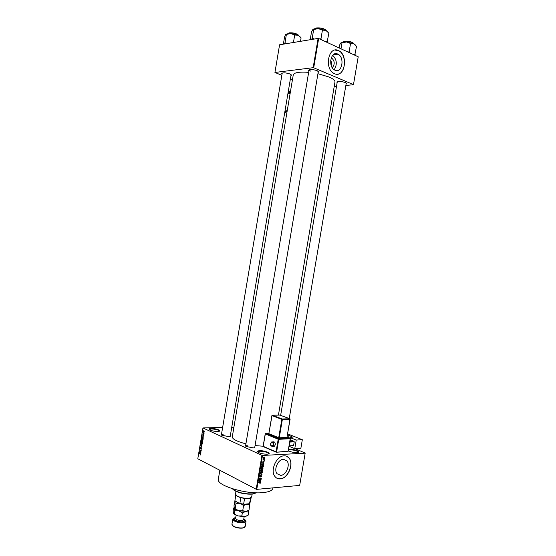 <?xml version="1.0" encoding="UTF-8"?>
<svg xmlns="http://www.w3.org/2000/svg" width="556" height="556" viewBox="0 0 556 556"><rect width="100%" height="100%" fill="white"/><g stroke="black" fill="none" stroke-linecap="round" stroke-linejoin="round"><path stroke-width="0.83" d="M288.647 449.345L289.405 449.269C294.02 448.949 301.859 451.979 297.766 452.535L297.036 452.605C293.783 452.605 290.906 452.007 288.39 450.833M298.405 452.271C297.251 450.812 294.319 449.971 289.593 449.755L288.55 449.894M217.632 431.456C214.484 431.407 211.822 430.886 209.661 429.892C208.389 429.072 208.889 428.6 211.169 428.488C215.721 428.308 222.414 430.768 218.869 431.338L217.632 431.456M219.356 431.206L219.384 431.122C218.452 429.892 215.77 429.162 211.322 428.94L209.251 429.628M267.082 454.176C263.78 454.189 260.868 453.606 258.352 452.431C256.844 451.472 257.233 450.895 259.527 450.701C264.461 450.36 272.28 453.487 267.916 454.092L267.082 454.176M268.618 453.911L268.673 453.772C267.561 452.257 264.573 451.402 259.708 451.201L257.769 452.035M331.265 57.734L331.473 57.817C334.809 60.875 335.08 64.19 332.273 67.749M337.777 54.071C330.876 50.478 327.665 66.671 334.608 70.021L335.032 70.23C341.989 73.642 345.012 57.442 338.027 54.196L337.777 54.071M338.479 50.568C328.624 45.37 323.96 68.541 333.892 73.378L334.552 73.705C344.525 78.528 348.793 55.336 338.785 50.714L338.479 50.568M337.485 74.17C345.992 73.726 347.007 54.481 338.673 50.735L335.087 50.061M280.69 475.366L277.055 473.733C273.482 469.611 278.09 459.221 283.428 459.263L286.924 460.841C290.524 464.879 286.097 475.262 280.69 475.366M284.123 455.837C276.499 455.732 269.862 470.612 274.963 476.527C276.311 478.243 278.056 479.029 280.203 478.89C287.959 478.688 294.249 463.829 289.085 458.081C287.8 456.504 286.145 455.753 284.123 455.837M277.062 478.306L280.099 478.834C287.855 478.64 294.145 463.78 288.981 458.033L286.813 456.302M337.144 82.594L336.846 82.135C338.097 81.058 340.897 81.183 345.234 82.496L346.548 83.685L346.117 84.032M308.914 70.8L308.608 70.313C309.831 69.166 312.68 69.285 317.149 70.668L318.637 72.009L318.192 72.377M247.232 445.509L245.537 446.072L309.066 69.903L310.491 71.085M282.059 73.99L281.76 73.531C282.872 72.502 285.562 72.641 289.836 73.941L291.4 75.248L290.969 75.588M230.351 435.57L229.781 436.523L228.78 436.62L221.726 435.23L221.51 434.153M223.13 434.41L221.371 435.007M254.85 446.774L254.175 447.823L253.348 447.907L245.96 446.44L245.676 445.238M272.843 488.279L272.836 488.321C272.336 490.524 269.132 491.949 263.217 492.588C246.211 494.659 215.86 485.325 218.348 479.105L219.828 470.272M278.438 415.075L334.976 81.961C335.129 80.439 333.107 78.771 328.916 76.964L317.962 73.719M305.174 453.182L262.508 455.468L256.761 489.363L299.677 485.402L305.188 453.057L294.972 448.636M204.393 431.727L203.725 432.102L203.517 430.803L204.393 431.727M204.059 433.604L202.94 433.319L203.1 432.617L204.059 433.604M203.774 435.404L203.336 435.8L203.426 434.924L202.877 435.55L202.85 434.507L202.898 435.306L203.524 434.688L203.774 435.404M203.072 439.469L202.961 440.143L201.487 439.428L201.877 438.204L202.474 438.246L203.072 439.469M202.453 443.195L202.335 443.903L200.855 443.174L201.189 442.027L202.134 442.284L202.453 443.195M201.835 446.864L200.209 447.031L201.64 446.906L200.48 445.419L201.835 446.864M201.015 451.75L199.507 451.229L200.89 450.617L199.75 449.797L201.223 450.541L199.84 451.152L201.015 451.75M200.389 454.968L200.007 454.919L200.313 454.259L199.145 453.383L200.146 453.891L200.389 454.968M261.945 455.364L202.954 427.939L197.79 458.769L256.205 489.259L261.945 455.364L262.508 455.468M200.695 453.668L199.34 452.223L200.938 452.236L200.424 452.452L200.695 453.668M201.55 448.713L200.924 449.22L201.376 448.609L201.057 448.011L200.32 448.845L200.278 447.524L200.368 448.622L201.237 447.788L201.55 448.713M201.807 445.662L201.265 445.641L200.633 444.369L200.945 443.841L202.03 444.355L201.807 445.662M202.44 441.909L201.891 441.881L201.265 440.623L201.578 440.088L202.662 440.595L202.44 441.909M203.281 438.232L201.918 436.828L203.524 436.807L203.003 437.03L203.281 438.232M233.909 427.216L231.748 427.258M222.636 427.439L202.954 427.939M264.649 458.756L264.302 459.02L264.649 458.756M264.357 460.472L264.01 460.736L264.357 460.472M263.62 464.816L261.626 464.19L263.885 463.259L263.169 463.773L263.023 464.642L263.62 464.816M262.613 468.965L261.014 468.979L260.896 468.367L262.147 467.332L262.863 467.526L263.064 468.221L262.397 468.861M261.918 473.073L260.312 473.093L260.194 472.489L261.452 471.446L262.168 471.641L262.369 472.329L261.702 472.968M261.709 476.256L260.847 477.138L261.466 476.249L261.188 475.769L259.986 477.131L259.596 476.978L260.284 475.665L259.819 476.798L261.223 475.519L261.473 476.138M260.757 481.677L258.762 481.093L261.021 480.12L260.312 480.648L260.166 481.517L260.757 481.677M260.389 483.157L259.854 483.352L260.243 482.504L258.547 482.365L260.549 482.386L260.145 483.032M261.118 479.585L258.95 480.009L260.875 478.542L259.214 478.431L261.341 478.264L259.416 479.724L261.118 479.585M262.022 474.247L259.728 475.401L261.751 474.407L260.027 473.622L262.022 474.247M262.696 470.237L262.571 471.008L260.444 471.161L261.23 469.66L262.21 469.521L262.467 470.126M263.391 466.171L263.266 466.901L261.146 467.047L261.369 465.942L262.481 465.296L263.308 465.56L263.155 466.06M264.169 461.716L263.572 462.356L263.773 461.39L262.634 462.244L263.113 461.216L262.821 462.071L263.773 461.139L263.961 461.619M264.475 459.756L262.898 460.097L263.085 459.305L263.37 459.777L264.475 459.756M264.851 457.699L263.94 458.443L263.349 458.241L264.156 457.046L264.635 457.602M358.21 56.775L353.456 84.734L358.21 56.775L318.657 38.496L313.709 67.776L313.153 67.693L318.101 38.413L279.578 44.786L274.935 72.454L281.829 75.331M313.153 67.693L274.935 72.454M292.366 79.522L290.434 78.75M353.456 84.734L345.874 85.45M336.505 86.34L334.198 86.555M353.477 84.595L313.709 67.776M308.656 72.343C299.274 71.682 294.138 72.537 293.255 74.907L232.283 436.863C232.38 439.157 236.919 441.485 245.912 443.841M318.101 38.413L318.657 38.496M289.231 418.55L346.256 83.073M230.212 436.411L291.108 74.636M254.711 447.615L318.338 71.342M263.127 446.232L255.058 445.565M256.761 489.363L256.205 489.259M334.163 69.75C337.409 64.468 336.929 59.652 332.703 55.287M331.063 65.038C331.849 63.474 331.703 62.022 330.618 60.694M259.77 482.267L260.243 482.504M259.708 481.378L260.715 481.941M259.701 481.426L258.755 481.148M259.353 481.267L259.93 481.447L260.048 480.752L259.353 481.267M260.653 479.619L261.07 479.835M260.451 478.334L260.875 478.542M260.84 478.299L261.292 478.528M259.569 476.923L259.986 477.131M260.972 473.92L261.98 474.497M260.02 473.698L261.751 474.407M260.222 472.913L261.146 473.371M261.813 471.467L262.168 471.641M260.444 472.468L261.195 473.121L262.036 471.898L261.403 471.697L260.222 472.364M261.049 471.523L261.403 471.697M262.126 470.793L262.571 471.008M261.16 469.667L261.626 469.896M260.736 470.897L261.376 470.849L261.431 469.98L260.514 470.786M261.619 470.835L262.362 470.779L262.418 469.862L261.396 470.723M260.924 468.812L261.848 469.264M262.495 467.353L262.863 467.526M261.139 468.354L261.89 469.014L262.731 467.791L262.098 467.582L260.924 468.242M261.744 467.408L262.098 467.582M262.814 466.686L263.266 466.901M261.438 466.776L263.058 466.672L262.932 465.608L261.612 465.977L261.209 466.672M262.064 465.365L262.432 465.546M262.314 465.309L262.932 465.608M262.571 464.503L263.572 465.08M262.55 464.594L261.612 464.295M262.21 464.378L262.786 464.573L262.905 463.878L262.21 464.378M263.968 459.784L264.434 460.007M263.287 458.137L263.94 458.443M263.474 457.783L263.982 458.193L264.573 457.435L263.28 457.692M263.78 457.129L264.128 457.296M200.466 454.898L200.007 454.919M199.548 453.592L199.111 453.613M200.904 452.431L200.424 452.452M199.799 452.424L200.911 452.375L199.479 452.403L200.132 453.077L200.236 452.445L199.479 452.403M200.904 452.41L200.236 452.445M199.958 451.208L199.507 451.229M200.619 450.937L199.548 450.985M200.16 450.006L199.708 450.026M201.307 449.206L200.924 449.22M201.411 447.934L200.827 447.955M201.814 447.003L200.209 447.031M201.891 445.613L201.265 445.641M200.806 444.452L201.738 445.439L201.494 444.091L200.806 444.452M201.752 444.001L201.251 444.022M201.321 443.16L200.855 443.174M202.287 442.395L201.717 442.416M201.064 443.035L201.508 443.25L201.439 442.263L201.064 443.035M201.682 443.334L202.196 443.591L202.099 442.513L201.682 443.334M202.509 441.86L201.891 441.881M201.439 440.706L202.363 441.679L202.127 440.338L201.439 440.706M202.391 440.248L201.891 440.269M201.96 439.407L201.487 439.428M201.696 439.282L202.829 439.831L202.433 438.469L201.967 438.434L201.696 439.282M202.787 438.462L202.433 438.469M202.822 437.03L202.057 437.002L202.711 437.662L202.822 437.03L203.489 437.009L203.003 437.03M203.44 433.305L202.94 433.319M204.212 432.088L203.725 432.102M203.426 431.282L204.087 431.901L203.906 431.06L203.426 431.282M256.101 492.957L252.229 494.11C245.627 494.402 239.726 493.248 234.542 490.656L232.623 489.002M232.422 488.759L234.298 490.309C239.643 492.977 245.717 494.166 252.528 493.867L256.372 492.79M354.77 55.183L356.528 46.294L353.748 43.702L346.464 41.978L350.551 43.451L353.748 43.702L355.701 45.251M355.131 54.509L353.699 54.69M350.322 53.126L349.14 51.736L350.551 43.451M349.14 51.736L348.119 52.111M340.988 48.817L341.996 42.868L346.464 41.978C343.893 41.832 342.121 42.068 341.141 42.694M339.09 47.941L339.57 45.112L340.425 43.528L340.974 42.826L341.996 42.868M249.47 503.569L250.819 497.801L249.338 498.357L244.584 498.433L240.831 497.731L237.461 496.452L235.939 495.174M235.966 491.393L235.508 494.145L237.231 496.112C241.276 497.961 245.425 498.628 249.679 498.113L251.687 496.883L252.153 494.117M235.848 495.076L234.931 500.497L235.348 501.13L239.344 503.361L244.195 504.271L239.344 503.361M240.831 497.731L239.893 503.263M244.584 498.433L243.646 503.972M249.22 503.729L244.195 504.271M249.887 503.298L251.194 497.55M235.751 494.944L234.931 500.497M314.077 39.08L312.229 38.1L311.589 39.49M327.074 42.388L328.853 33.151L325.865 30.413L318.254 28.599L322.431 30.107L325.865 30.413L328.075 32.185M327.414 41.672L325.885 41.839M322.251 40.157L320.979 38.691L322.431 30.107M320.979 38.691L319.936 39.087M312.229 38.1L313.674 29.551L318.254 28.599C315.745 28.467 314.008 28.717 313.042 29.35M310.199 39.719L311.499 32.033L312.785 29.579L313.674 29.551M286.764 43.597L285.006 42.659L286.389 34.437L290.739 33.534L285.937 34.201M293.443 42.492L294.701 34.993L298.106 35.264L300.935 37.69M300.462 37.12L298.106 35.264L290.739 33.534L294.701 34.993M285.006 42.659L284.464 43.98M283.358 44.16L284.602 36.772L285.687 34.444L286.389 34.437M300.511 41.325L301.088 37.884M235.688 517.678L234.924 517.803C229.524 518.776 237.662 523.106 243.375 522.237C246.044 521.736 246.412 520.798 244.48 519.415L243.778 519.04M245.585 520.43L246.016 521.452L243.542 522.737C237.586 522.793 233.993 521.618 232.783 519.214L233.527 518.4M244.383 527.408L242.381 528.11C239.136 528.374 236.189 527.811 233.527 526.428L232.366 525.385M232.783 519.214L231.921 524.322L233.298 526.101C236.112 527.561 239.24 528.158 242.673 527.88L245.147 526.56L246.016 521.452M248.059 510.651L246.44 511.367L249.039 510.04L249.734 503.402M246.51 511.318L242.708 510.769L243.591 505.557L246.947 504.132L249.915 504.862M242.708 510.769L238.732 510.783L235.132 508.643L236.008 503.444L239.122 503.243M241.019 503.799L243.591 505.557M235.132 508.643L234.382 508.302L234.006 505.828L235.007 500.608M235.737 501.345L236.008 503.444M246.44 511.367L238.732 510.783L234.549 508.601M238.739 503.027L235.952 501.463M248.462 503.812L244.96 504.188M247.17 515.794L244.835 516.628L237.857 515.94L233.52 513.424L233.145 510.922L233.645 507.969L234.382 508.302L234.764 510.804L238.732 510.783L242.34 512.938L245.703 511.485L248.678 512.194L248.442 510.429M248.678 512.194L248.171 515.169L244.835 516.628L241.832 515.933L237.857 515.94L233.694 513.744M234.264 513.786L234.764 510.804M241.832 515.933L242.34 512.938M273.295 446.371L274.393 446.308L275.296 444.765C275.31 442.507 274.567 441.547 273.059 441.895L272.76 441.909M294.763 448.65L296.23 440.046L302.325 439.726L300.872 448.261L294.763 448.65L289.162 446.322M289.829 438.114L289.933 437.509L296.23 440.046M289.968 441.575L294.034 441.353L291.407 440.289L290.176 440.359M294.034 441.353L294.235 441.832L289.885 442.069M289.245 445.829L293.596 445.571L294.235 441.832M293.596 445.571L289.203 446.079M289.933 437.509L292.685 437.12L289.002 435.355L288.62 437.621M287.688 433.895L302.325 439.726M287.508 434.973L289.002 435.355M259.548 482.281L259.965 482.497M260.416 473.816L261.431 474.324M354.026 43.834C352.268 42.034 349.112 41.227 344.56 41.415L342.948 42.082M343.316 41.783L344.623 41.283M344.755 41.262C348.883 41.054 351.885 41.783 353.776 43.444M326.323 30.649C324.336 28.683 321.034 27.828 316.413 28.078L314.946 28.703M315.308 28.432L316.468 27.953M316.621 27.925C320.861 27.668 324.016 28.446 326.08 30.274M298.774 35.598C296.883 33.68 293.651 32.818 289.092 33.012L287.772 33.603M289.294 32.867C293.422 32.644 296.494 33.423 298.523 35.195M288.14 33.311L289.148 32.894M236.085 515.329L235.57 518.4C236.307 519.86 238.503 520.576 242.138 520.548L243.653 519.763L244.174 516.691M243.667 519.693C244.897 520.708 244.529 521.396 242.541 521.75C238.267 522.411 231.901 519.248 235.577 518.331M290.364 92.094L288.147 92.338L290.364 92.074M288.036 93.012L290.246 92.769L288.029 93.033M290.295 79.578L292.519 79.286M292.484 79.501L290.26 79.8M288.23 91.837L290.447 91.594M290.162 93.269L287.952 93.512M285.019 110.915L287.223 110.734M287.139 111.221L284.936 111.402M284.755 112.458L286.813 113.16M270.751 443.521L271.655 441.971C273.163 441.624 273.906 442.576 273.893 444.842L272.989 446.392L271.863 446.447M273.344 444.751C272.892 441.923 272.016 441.554 270.73 443.646C271.182 446.468 272.058 446.836 273.344 444.751M268.777 433.346L265.566 433.485L278.556 438.816L290.142 438.239L287.153 437.037M279.459 438.288L279.258 437.794L286.979 437.419L290.065 419.266L282.372 419.46L279.258 437.794L278.716 437.704L281.829 419.37L271.905 415.582L268.84 433.666L278.716 437.704L278.368 438.093L287.195 437.669M278.368 438.093L268.541 433.819M291.678 437.426L291.837 436.488M288.244 451.069L288.077 451.444L276.457 452.216L288.223 451.187L290.343 438.726L278.758 439.309L276.61 451.958L276.123 452.16L263.12 446.294L276.068 451.861L278.215 439.212L265.226 433.868L263.141 446.169M280.057 415.096L272.245 415.2L282.17 418.981L289.864 418.786L279.786 415.054M272.079 415.214L268.861 433.548M282.17 418.981L281.829 419.37L282.372 419.46L282.17 418.981M289.864 418.786L290.183 419.238L289.864 418.786M287 437.308L290.01 418.856M276.123 452.16L263.176 446.586L265.4 433.492M278.556 438.816L278.215 439.212L278.758 439.309L278.556 438.816M290.142 438.239L290.461 438.684L290.142 438.239M276.464 452.216L288.077 451.444L290.295 438.309M337.277 81.822L336.846 82.135M309.053 69.986L308.608 70.313M282.184 73.225L281.76 73.531M286.208 460.125L286.145 460.486M272.836 488.321L272.906 487.876M291.094 74.817L291.4 75.248M318.331 71.564L318.637 72.009M346.249 83.254L346.548 83.685M286.924 460.841L283.456 459.263M333.113 54.877L338.027 54.196M262.258 471.731L261.667 471.446M261.619 471.697L261.188 471.488M262.953 467.624L262.349 467.332M261.23 468.812L260.882 468.638M262.307 467.582L261.869 467.374M263.308 465.56L262.766 465.296M264.76 457.24L264.35 457.046M264.274 457.296L263.857 457.101M200.945 443.841L201.439 443.82M201.578 440.088L202.078 440.074M201.877 438.204L202.349 438.191M202.315 438.42L202.731 438.406M203.823 431.025L204.205 431.018M234.542 490.656L234.298 490.309M280.655 415.318L337.29 81.746M221.378 434.938L282.212 73.051M237.21 496.306L236.974 495.959M235.674 509.546L235.07 508.677M234.847 514.71L234.215 513.813M284.943 111.374L287.146 111.193M271.655 441.971L270.626 443.563C270.216 445.363 271.001 446.301 272.989 446.392L274.393 446.308"/></g></svg>
